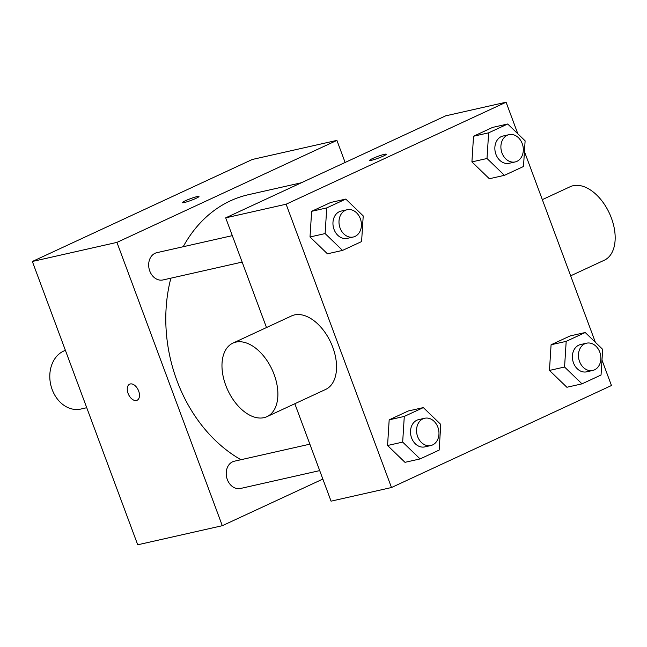 <?xml version="1.0" encoding="UTF-8"?>
<svg xmlns="http://www.w3.org/2000/svg" width="647" height="647" viewBox="0 0 647 647"><rect width="100%" height="100%" fill="white"/><g stroke="black" fill="none" stroke-linecap="round" stroke-linejoin="round"><path stroke-width="0.97" d="M65.404 350.35A30.385 24.044 77.3 0 0 51.048 386.016A30.385 24.044 77.3 0 0 80.867 409.041L86.738 407.715M322.845 479.079L222.301 525.704L137.714 544.79L32.35 261.477L252.322 159.469L336.909 140.383L345.126 162.47M195.96 198.37A8.864 0.914 159.6 0 1 187.274 201.702A8.864 0.914 159.6 0 1 182.365 202.657A8.864 0.914 159.6 0 1 190.355 198.71A8.864 0.914 159.6 0 1 198.977 196.478A8.864 0.914 159.6 0 1 195.96 198.37M222.301 525.704L116.937 242.39L32.35 261.477M116.937 242.39L336.909 140.383M232.313 235.645L156.809 252.686A13.975 11.064 77.3 0 0 149.093 268.756A13.975 11.064 77.3 0 0 162.963 279.957L242.148 262.092M319.699 470.612L240.506 488.477A13.975 11.064 -102.7 0 1 226.943 478.416A13.975 11.064 -102.7 0 1 232.588 461.804A13.975 11.064 -102.7 0 1 234.351 461.206L309.864 444.166M183.19 246.733A141.814 112.214 -102.7 0 1 230.437 200.829A141.814 112.214 -102.7 0 1 248.391 194.707L301.373 182.753M240.943 459.718A141.814 112.214 -102.7 0 1 170.873 278.17M129.643 384.181A8.864 5.346 -114.9 0 0 128.3 393.95A8.864 5.346 -114.9 0 0 136.444 400.485A8.864 5.346 65.1 0 1 128.292 393.95A8.864 5.346 65.1 0 1 129.643 384.181A8.864 5.346 65.1 0 1 138.215 389.979A8.864 5.346 65.1 0 1 137.099 400.267A8.864 5.346 65.1 0 1 136.444 400.485A8.864 5.346 -114.9 0 0 137.099 400.267M198.985 196.478A8.864 0.914 -20.4 0 0 190.355 198.718A8.864 0.914 -20.4 0 0 182.365 202.657M266.491 327.544L225.698 217.845L445.67 115.845L506.091 102.21L517.835 133.8M601.985 360.072L611.455 385.523L391.484 487.531L331.062 501.166L294.83 403.736M391.484 487.531L286.12 204.209L225.698 217.845M286.12 204.209L506.091 102.21M384.391 154.326A8.864 0.914 159.6 0 1 386.283 154.212A8.864 0.914 159.6 0 1 378.293 158.159A8.864 0.914 159.6 0 1 369.672 160.391A8.864 0.914 159.6 0 1 375.017 157.48A8.864 0.914 159.6 0 1 384.391 154.326M420.089 458.925L404.99 462.33L387.561 445.5L389.179 419.838L408.233 410.999L389.179 419.838L387.561 445.5L402.669 442.095L404.286 416.425L423.34 407.594L440.769 424.424L439.143 450.094L420.089 458.925L402.669 442.095M504.442 175.329L489.342 178.742L471.914 161.904L473.531 136.242L492.585 127.41L473.531 136.242L471.914 161.904L487.013 158.499L488.639 132.829L507.693 123.998L525.113 140.828L523.496 166.497L504.442 175.329L487.013 158.499M524.442 151.552L595.386 342.32M342.546 250.405L327.439 253.81L310.01 236.98L311.636 211.318L330.682 202.479L311.636 211.318L310.01 236.98L325.118 233.575L326.743 207.905L345.789 199.074L363.218 215.904L361.592 241.574L342.546 250.405L325.118 233.575M581.993 383.849L566.885 387.262L549.457 370.424L551.082 344.762L570.136 335.93L551.082 344.762L549.457 370.424L564.564 367.019L566.19 341.357L585.236 332.518L602.664 349.348L601.039 375.017L581.993 383.849L564.564 367.019M232.888 343.128L291.546 315.93A40.518 24.424 65.1 0 1 330.746 342.417A40.518 24.424 65.1 0 1 325.635 389.445L266.976 416.644A40.518 24.424 65.1 0 1 225.763 385.345A40.518 24.424 65.1 0 1 232.888 343.128A40.518 24.424 65.1 0 1 272.088 369.615A40.518 24.424 65.1 0 1 266.976 416.644M570.654 275.824L604.266 260.24A40.518 24.424 -114.9 0 0 611.391 218.031A40.518 24.424 -114.9 0 0 570.177 186.724L542.323 199.64M586.578 343.185L580.537 344.552A13.975 11.064 77.3 0 0 572.821 360.622A13.975 11.064 77.3 0 0 586.692 371.823L592.733 370.456A13.975 11.064 77.3 0 0 599.777 352.13A13.975 11.064 77.3 0 0 586.578 343.185A13.975 11.064 77.3 0 0 578.871 359.255A13.975 11.064 77.3 0 0 592.733 370.456M566.19 341.357L551.082 344.762M585.236 332.518L570.136 335.93M566.885 387.262L549.457 370.424M424.683 418.261L418.641 419.62A13.975 11.064 77.3 0 0 410.926 435.698A13.975 11.064 77.3 0 0 424.788 446.899L430.837 445.532A13.975 11.064 77.3 0 0 437.873 427.206A13.975 11.064 77.3 0 0 424.683 418.261A13.975 11.064 77.3 0 0 416.967 434.331A13.975 11.064 77.3 0 0 430.837 445.532M404.286 416.425L389.179 419.838M423.34 407.594L408.233 410.999M404.99 462.33L387.561 445.5M509.035 134.665L502.986 136.032A13.975 11.064 77.3 0 0 495.278 152.102A13.975 11.064 77.3 0 0 509.14 163.303L515.182 161.936A13.975 11.064 77.3 0 0 522.226 143.61A13.975 11.064 77.3 0 0 509.035 134.665A13.975 11.064 77.3 0 0 501.32 150.735A13.975 11.064 77.3 0 0 515.182 161.936M488.639 132.829L473.531 136.242M507.693 123.998L492.585 127.41M489.342 178.742L471.914 161.904M347.132 209.741L341.09 211.1A13.975 11.064 77.3 0 0 333.375 227.17A13.975 11.064 77.3 0 0 347.245 238.371L353.286 237.012A13.975 11.064 77.3 0 0 360.33 218.686A13.975 11.064 77.3 0 0 347.132 209.741A13.975 11.064 77.3 0 0 339.416 225.811A13.975 11.064 77.3 0 0 353.286 237.012M326.743 207.905L311.636 211.318M345.789 199.074L330.682 202.479M327.439 253.81L310.01 236.98"/></g></svg>
